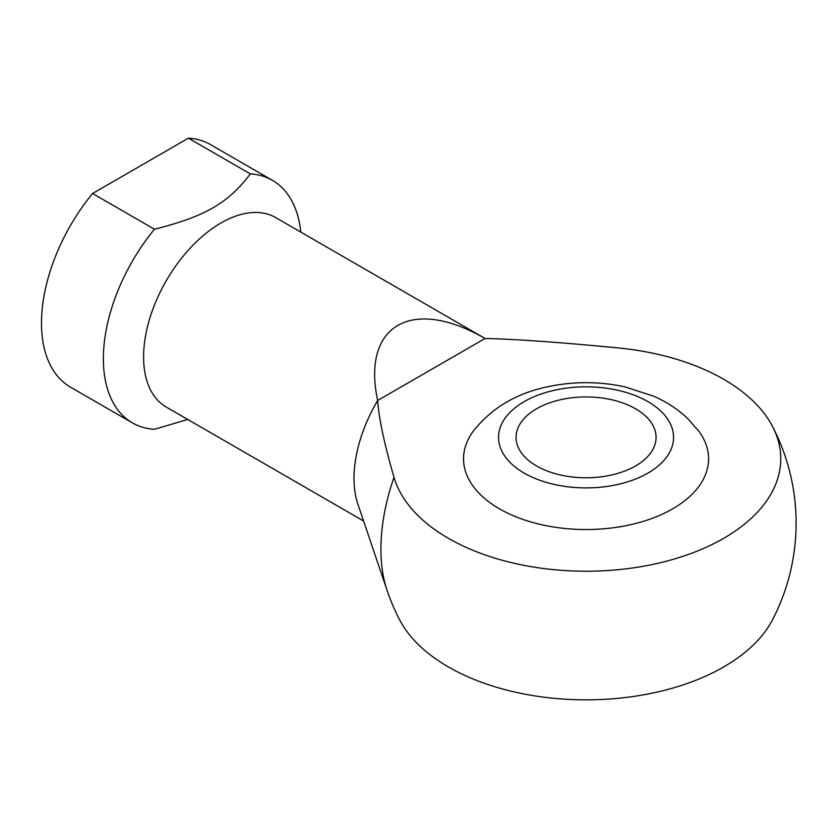 <?xml version="1.0" encoding="UTF-8"?>
<svg xmlns="http://www.w3.org/2000/svg" width="838" height="838" viewBox="0 0 838 838"><rect width="100%" height="100%" fill="white"/><g stroke="black" fill="none" stroke-linecap="round" stroke-linejoin="round"><path stroke-width="1.26" d="M647.942 473.093A87.519 50.531 180 0 1 501.522 450.446A87.519 50.531 180 0 1 608.713 388.56A87.519 50.531 180 0 1 647.942 473.093M672.694 508.823A122.526 70.738 180 0 1 517.874 517.57A122.526 70.738 180 0 1 472.978 431.58C491.257 408.158 516.376 393.169 548.335 386.622C573.81 381.29 599.254 381.353 624.666 386.81L653.493 396.133C666.179 401.653 677.397 408.923 687.129 417.953L699.143 431.58A122.526 70.738 180 0 1 672.694 508.823M635.571 465.949A70.015 40.423 180 0 1 559.271 474.706A70.015 40.423 180 0 1 516.051 437.363A70.015 40.423 180 0 1 586.066 396.94A70.015 40.423 180 0 1 656.07 437.363A70.015 40.423 180 0 1 635.571 465.949M393.996 477.293A176.944 102.163 -60 0 0 387.125 590.497L357.836 504.015A109.39 63.164 -60 0 1 354.003 478.456A109.39 63.164 -60 0 1 377.666 400.48C361.503 325.301 411.929 296.191 485.034 338.489L377.666 400.48C378.828 418.183 384.275 443.784 393.996 477.293A194.709 112.418 180 0 0 630.008 568.321A194.709 112.418 180 0 0 772.636 426.647A194.709 112.418 180 0 0 618.088 347.917C560.046 342.302 515.695 339.16 485.034 338.489M154.454 229.235L92.568 193.505L188.435 138.155L250.321 173.885C228.282 203.1 205.048 216.518 154.454 229.235A140.03 80.846 -60 0 0 103.367 358.769A140.03 80.846 -60 0 0 132.373 422.865L70.486 387.135A140.03 80.846 -60 0 1 92.568 193.505M132.373 422.865A140.03 80.846 -60 0 0 154.454 429.318L187.712 419.45M387.125 590.497A210.034 210.034 0 0 0 399.485 619.586A194.709 112.418 0 0 0 586.066 699.845A194.709 112.418 0 0 0 772.636 619.586A210.034 210.034 0 0 0 772.636 426.647M250.321 173.885A140.03 80.846 -60 0 1 272.392 180.338A140.03 80.846 -60 0 1 300.79 232.095M188.435 138.155A140.03 80.846 -60 0 1 210.516 144.607L272.392 180.338M363.577 520.985L166.249 407.059A109.39 63.164 -60 0 1 143.591 356.978A109.39 63.164 -60 0 1 191.347 246.885A109.39 63.164 -60 0 1 275.65 217.576L485.076 338.489"/></g></svg>
